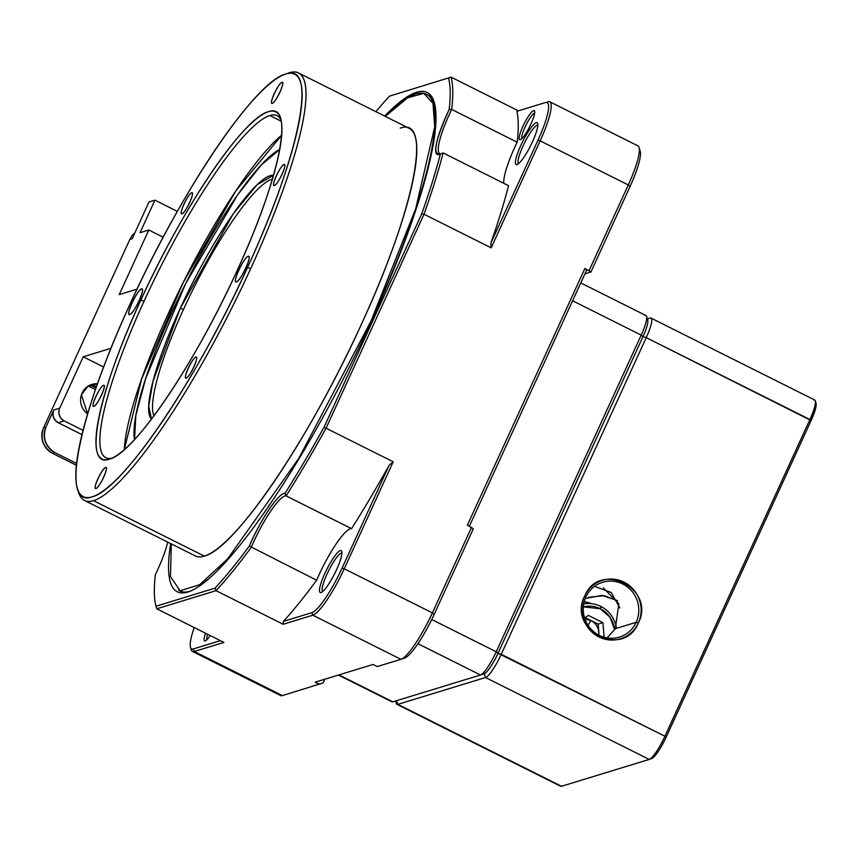 <?xml version="1.0" encoding="UTF-8"?>
<svg xmlns="http://www.w3.org/2000/svg" width="859" height="859" viewBox="0 0 859 859"><rect width="100%" height="100%" fill="white"/><g stroke="black" fill="none" stroke-linecap="round" stroke-linejoin="round"><path stroke-width="1.29" d="M84.493 500.453L195.283 555.902A239.038 45.613 -63.4 0 0 204.302 556.106L93.513 500.657L204.302 556.106A239.038 45.613 -63.4 0 0 352.491 343.278A239.038 45.613 -63.4 0 0 409.238 128.378L298.449 72.929A239.038 45.613 116.6 0 1 250.731 268.556A239.038 45.613 116.6 0 1 93.513 500.657A239.038 45.613 116.6 0 1 84.493 500.453A239.038 45.613 116.6 0 1 77.89 489.63A239.038 45.613 -63.4 0 0 78.072 490.446M287.507 73.402A239.038 45.613 116.6 0 1 289.429 72.725A239.038 45.613 116.6 0 1 298.449 72.929M77.439 488.674L78.599 492.411A239.038 45.613 -63.4 0 0 93.513 500.657A239.038 45.613 -63.4 0 0 250.731 268.556L247.499 267.514A236.171 45.065 116.6 0 1 92.171 496.835A236.171 45.065 116.6 0 1 77.439 488.674A236.171 45.065 116.6 0 1 130.407 303.356C77.933 416.583 59.636 509.086 92.171 496.835C122.246 489.92 196.496 380.301 247.499 267.514L250.731 268.556A239.038 45.613 -63.4 0 0 289.429 72.725L285.736 74.035A236.171 45.065 116.6 0 1 247.499 267.514C299.974 154.276 318.259 61.773 285.736 74.035C255.66 80.939 181.41 190.558 130.407 303.356A236.171 45.065 116.6 0 1 284.801 74.346A236.171 45.065 116.6 0 1 285.736 74.035L289.429 72.725A239.038 45.613 -63.4 0 0 288.484 73.036L284.801 74.346M140.833 300.156C182.752 207.47 243.773 117.361 268.502 111.691C295.217 101.63 280.206 177.63 237.073 270.703C195.154 363.389 134.122 453.498 109.404 459.168C82.689 469.229 97.701 393.239 140.833 300.156L144.065 301.198A191.235 36.486 116.6 0 1 269.844 115.514A191.235 36.486 116.6 0 1 280.925 119.949A191.235 36.486 -63.4 0 0 277.049 115.686A191.235 36.486 -63.4 0 0 269.844 115.514L281.194 121.194L269.844 115.514A191.235 36.486 -63.4 0 0 144.065 301.198L140.833 300.156A194.102 37.034 -63.4 0 0 110.177 458.921A194.102 37.034 -63.4 0 0 237.073 270.703A194.102 37.034 -63.4 0 0 280.603 118.392A194.102 37.034 -63.4 0 0 268.502 111.691A194.102 37.034 -63.4 0 0 140.833 300.156M191.664 192.76C195.573 191.235 185.598 213.043 182.033 213.805C178.124 215.33 188.1 193.522 191.664 192.76A11.758 2.244 -63.4 0 0 184.374 203.229A11.758 2.244 -63.4 0 0 181.582 213.794A11.758 2.244 -63.4 0 0 182.033 213.805A11.758 2.244 -63.4 0 0 189.313 203.336A11.758 2.244 -63.4 0 0 192.105 192.77A11.758 2.244 -63.4 0 0 191.664 192.76M105.603 467.479C109.512 465.954 99.537 487.762 95.972 488.524C92.063 490.049 102.038 468.241 105.603 467.479A11.758 2.244 -63.4 0 0 98.313 477.948A11.758 2.244 -63.4 0 0 95.521 488.513A11.758 2.244 -63.4 0 0 95.972 488.524A11.758 2.244 -63.4 0 0 103.252 478.055A11.758 2.244 -63.4 0 0 106.044 467.489A11.758 2.244 -63.4 0 0 105.603 467.479M281.935 82.335C285.843 80.81 275.868 102.618 272.303 103.381C268.395 104.905 278.37 83.098 281.935 82.335A11.758 2.244 -63.4 0 0 274.644 92.804A11.758 2.244 -63.4 0 0 271.852 103.37A11.758 2.244 -63.4 0 0 272.303 103.381A11.758 2.244 -63.4 0 0 279.583 92.912A11.758 2.244 -63.4 0 0 282.375 82.346A11.758 2.244 -63.4 0 0 281.935 82.335M103.499 385.326C107.407 383.801 97.432 405.609 93.867 406.371C89.959 407.896 99.934 386.088 103.499 385.326A11.758 2.244 -63.4 0 0 96.208 395.795A11.758 2.244 -63.4 0 0 93.416 406.361A11.758 2.244 -63.4 0 0 93.867 406.371A11.758 2.244 -63.4 0 0 101.147 395.913A11.758 2.244 -63.4 0 0 103.939 385.337A11.758 2.244 -63.4 0 0 103.499 385.326M195.873 357.054C199.782 355.529 189.807 377.337 186.242 378.1C182.333 379.624 192.309 357.816 195.873 357.054A11.758 2.244 -63.4 0 0 188.583 367.523A11.758 2.244 -63.4 0 0 185.791 378.089A11.758 2.244 -63.4 0 0 186.242 378.1A11.758 2.244 -63.4 0 0 193.522 367.631A11.758 2.244 -63.4 0 0 196.314 357.065A11.758 2.244 -63.4 0 0 195.873 357.054M284.039 164.488C287.948 162.963 277.972 184.771 274.408 185.533C270.499 187.058 280.474 165.25 284.039 164.488A11.758 2.244 -63.4 0 0 276.748 174.957A11.758 2.244 -63.4 0 0 273.957 185.523A11.758 2.244 -63.4 0 0 274.408 185.533A11.758 2.244 -63.4 0 0 281.688 175.064A11.758 2.244 -63.4 0 0 284.479 164.498A11.758 2.244 -63.4 0 0 284.039 164.488M129.741 314.587C124.974 316.456 137.15 289.837 141.499 288.914C146.266 287.056 134.09 313.664 129.741 314.587A14.345 2.738 -63.4 0 0 138.632 301.82A14.345 2.738 -63.4 0 0 142.036 288.925A14.345 2.738 -63.4 0 0 141.499 288.914A14.345 2.738 -63.4 0 0 132.608 301.681A14.345 2.738 -63.4 0 0 129.204 314.577A14.345 2.738 -63.4 0 0 129.741 314.587M236.408 281.945C231.64 283.814 243.816 257.195 248.165 256.272C252.933 254.404 240.756 281.022 236.408 281.945A14.345 2.738 -63.4 0 0 245.298 269.178A14.345 2.738 -63.4 0 0 248.702 256.283A14.345 2.738 -63.4 0 0 248.165 256.272A14.345 2.738 -63.4 0 0 239.274 269.039A14.345 2.738 -63.4 0 0 235.871 281.935A14.345 2.738 -63.4 0 0 236.408 281.945M112.057 458.148A191.235 36.486 116.6 0 1 144.065 301.198A191.235 36.486 -63.4 0 0 105.882 457.697A191.235 36.486 -63.4 0 0 112.057 458.148M124.297 449.622A191.235 36.486 116.6 0 1 183.192 282.514A191.235 36.486 116.6 0 1 281.645 135.239M281.634 135.303L235.731 191.02L183.235 282.461L141.52 379.313L124.33 449.59M134.519 439.54A167.322 31.923 116.6 0 1 185.63 283.653A167.322 31.923 116.6 0 1 279.733 149.455L261.211 165.014L237.642 194.789L185.63 283.674L145.665 378.572L135.829 415.477L134.584 439.475M151.506 419.128L148.714 406.071L152.999 381.31L180.24 308.402L233.251 213.794L257.099 184.749L273.538 175.268M273.538 175.247A136.731 26.092 -63.4 0 0 180.24 308.402L183.461 309.455A133.864 25.545 -63.4 0 0 153.965 415.863A133.864 25.545 116.6 0 1 183.461 309.455L180.24 308.402A136.731 26.092 -63.4 0 0 151.463 419.192M271.508 179.467A133.864 25.545 116.6 0 1 272.378 179.241A133.864 25.545 -63.4 0 0 271.508 179.467A133.864 25.545 -63.4 0 0 183.461 309.455A133.864 25.545 116.6 0 1 271.508 179.467L272.206 179.821L271.508 179.467M268.051 507.175A11.758 2.244 -63.4 0 0 268.695 505.446M258.43 520.082A11.758 2.244 -63.4 0 0 258.538 520.758M258.57 520.715L258.484 520.006M268.652 505.5L268.029 507.207M234.056 552.466L233.476 552.176L234.056 552.466M607.045 637.915L615.355 628.681L618.834 603.791L603.329 587.932M815.889 407.102L811.121 420.534L666.133 737.205L664.93 736.227L809.908 419.546A23.902 4.563 -63.4 0 0 814.686 399.993L651.015 318.077A23.902 4.563 116.6 0 1 646.247 337.641L643.015 336.599L498.027 653.269L501.259 654.311L646.247 337.641A23.902 4.563 -63.4 0 0 650.113 318.055L646.419 319.365M658.166 751.614L651.67 758.561A21.99 4.198 -63.4 0 0 651.756 758.529A21.99 4.198 -63.4 0 0 666.133 737.205L811.121 420.534L646.247 337.641L809.908 419.546L664.93 736.227L498.027 653.269A21.035 4.016 116.6 0 1 484.197 673.692L485.539 677.526A23.902 4.563 -63.4 0 0 501.259 654.311L664.93 736.227A23.902 4.563 116.6 0 1 649.307 759.399A23.902 4.563 116.6 0 1 649.211 759.431A23.902 4.563 -63.4 0 0 664.93 736.227L666.133 737.205M396.547 700.697L397.835 704.369L485.539 677.526L484.197 673.692A21.035 4.016 -63.4 0 0 484.283 673.671A21.035 4.016 -63.4 0 0 498.027 653.269L496.223 651.788L641.211 335.117A23.902 4.563 -63.4 0 0 645.979 315.554L580.77 282.922M395.548 700.998L396.343 703.542A23.902 4.563 -63.4 0 0 397.835 704.369L396.493 700.536M647.396 319.022L650.113 318.055A23.902 4.563 116.6 0 1 651.015 318.077M646.602 319.323A21.035 4.016 116.6 0 1 643.015 336.599L646.247 337.641L501.259 654.311A23.902 4.563 116.6 0 1 485.539 677.526L649.211 759.431L485.539 677.526L397.835 704.369L561.507 786.275L649.211 759.431L561.507 786.275L397.835 704.369A23.902 4.563 116.6 0 1 396.933 704.348L560.605 786.253A23.902 4.563 -63.4 0 0 561.507 786.275A23.902 4.563 116.6 0 1 560.047 785.545M584.646 596.103C599.163 559.95 656.201 588.49 638.366 622.99C623.849 659.154 566.811 630.613 584.646 596.103A30.602 29.55 73 0 0 598.97 636.938A30.602 29.55 73 0 0 638.366 622.99L636.208 622.292A28.68 27.703 -107 0 1 599.281 635.37A28.68 27.703 -107 0 1 585.849 597.091L584.646 596.103L585.849 597.091A28.68 27.703 -107 0 1 622.786 584.023A28.68 27.703 -107 0 1 636.208 622.292L638.366 622.99A30.602 29.55 73 0 0 624.042 582.166A30.602 29.55 73 0 0 584.646 596.103M649.211 759.431L651.67 758.561M811.121 420.534A21.99 4.198 -63.4 0 0 816.05 403.279L815.277 400.788A23.902 4.563 116.6 0 1 809.908 419.546L811.121 420.534M813.784 399.972A23.902 4.563 116.6 0 1 815.277 400.788M594.557 586.332L611.243 592.538L619.854 607.968M636.208 622.292A28.68 27.703 73 0 0 631.913 591.25A28.68 27.703 73 0 0 602.642 582.262A28.68 27.703 73 0 0 585.849 597.091A28.68 27.703 73 0 0 590.154 628.144A28.68 27.703 73 0 0 619.425 637.12A28.68 27.703 73 0 0 636.208 622.292L615.355 628.681L636.208 622.292M615.355 628.681L607.088 637.926M480.503 675.002L392.799 701.846A23.902 4.563 116.6 0 1 391.339 701.116A23.902 4.563 -63.4 0 0 391.897 701.824A23.902 4.563 -63.4 0 0 392.799 701.846L338.951 674.895L392.799 701.846L480.503 675.002L417.957 643.702L480.503 675.002A23.902 4.563 -63.4 0 0 496.223 651.788L431.733 619.522L496.223 651.788A23.902 4.563 116.6 0 1 480.6 674.97A23.902 4.563 116.6 0 1 480.503 675.002L484.197 673.692M572.588 300.779L641.211 335.117L572.588 300.779M496.223 651.788L498.027 653.269L643.015 336.599L641.211 335.117L496.223 651.788M641.211 335.117L643.015 336.599A21.035 4.016 -63.4 0 0 647.729 320.096L646.569 316.359A23.902 4.563 116.6 0 1 641.211 335.117M645.077 315.532A23.902 4.563 116.6 0 1 646.569 316.359M598.863 632.364L598.83 635.145A14.345 13.851 73 0 0 598.884 632.675L598.863 632.364A14.345 13.851 73 0 0 590.895 620.488L588.05 625.32L590.895 620.488A14.345 13.851 73 0 0 584.947 619.017L590.895 620.488L585.183 617.621L598.165 624.117L598.863 632.364L598.165 624.117L602.911 622.668L598.165 624.117L590.895 620.488C595.588 623.011 598.24 626.973 598.863 632.364M604.145 637.26L602.911 622.668L588.372 615.398L584.614 618.029L588.372 615.398L602.911 622.668L604.145 637.26M614.647 629.765L610.137 617.353L600.344 608.763L583.336 606.873A25.813 24.932 -107 0 1 600.344 608.763L600.806 606.411A28.68 27.703 73 0 0 583.712 603.92A28.68 27.703 -107 0 1 600.806 606.411L600.344 608.763A25.813 24.932 -107 0 1 614.647 629.765M616.3 627.049A28.68 27.703 73 0 0 600.806 606.411A28.68 27.703 -107 0 1 616.3 627.049M585.247 598.508L602.019 595.394L617.514 600.602M590.552 603.34L584.195 601.729A33.469 32.32 -107 0 1 591.346 603.641M617.546 600.677L603.995 595.663L588.286 597.349M385.262 116.373A277.285 52.904 116.6 0 1 426.354 94.179A277.285 52.904 116.6 0 1 371.002 321.094L371.335 321.266M400.23 128.174C433.14 115.761 414.639 209.392 361.521 324.004C309.906 438.144 234.743 549.116 204.302 556.106M171.317 543.908L170.479 576.679L180.132 590.767L199.75 584.646L227.656 558.844L298.76 458.395L371.002 321.094L415.649 208.898L434.74 126.724L432.968 103.305L423.831 93.363L407.617 97.808L385.337 116.405M111.004 348.292L83.216 356.796L103.66 367.018L83.216 356.796L59.711 408.143C57.929 413.555 59.421 417.807 64.178 420.91L83.065 430.359L64.178 420.91A9.556 9.234 -107 0 1 59.711 408.143L83.216 356.796L111.004 348.292M87.618 413.952L81.412 394.829L87.661 386.614L97.475 383.855M45.946 427.073L53.784 409.958L59.711 408.143L53.784 409.958A9.556 9.234 73 0 0 58.262 422.725L64.178 420.91L58.262 422.725L82.002 434.6L58.262 422.725C53.505 419.632 52.012 415.38 53.784 409.958L45.946 427.073L43.573 427.803L45.946 427.073C42.392 437.886 45.377 446.401 54.89 452.596L52.528 453.327L76.397 465.267L52.528 453.327C43.014 447.131 40.029 438.627 43.573 427.803L129.784 239.511L43.573 427.803A19.123 18.468 73 0 0 52.528 453.327L54.89 452.596A19.123 18.468 -107 0 1 45.946 427.073M137 289.182L119.218 294.626L148.811 230.008L140.038 232.692L154.931 200.168L149.004 201.983L132.146 238.791L129.784 239.511L132.146 238.791L149.004 201.983L154.931 200.168L177.33 211.378L154.931 200.168L140.038 232.692L148.811 230.008L163.156 237.191L148.811 230.008L119.218 294.626L137 289.182M97.518 383.748A16.729 16.16 73 0 0 91.881 384.402A16.729 16.16 73 0 0 80.746 397.642A16.729 16.16 73 0 0 87.618 413.974M89.486 385.562A16.729 16.16 -107 0 1 91.172 385.541A16.729 16.16 -107 0 1 96.487 386.69M76.591 463.452L54.89 452.596L76.591 463.452M95.467 389.61L88.477 386.11L95.467 389.61M134.831 232.929A19.123 18.468 73 0 0 129.784 239.511M96.487 386.679L91.172 385.541L96.036 387.978L91.172 385.541M219.109 567.949A272.507 51.991 -63.4 0 0 218.948 569.195M206.181 581.017A272.507 51.991 116.6 0 1 206.16 579.857M324.788 679.233L323.081 682.959L282.407 695.586A47.803 9.127 -63.4 0 1 280.603 695.543L192.47 651.444A47.803 9.127 116.6 0 1 191.299 649.834L190.515 647.342A45.892 8.762 -63.4 0 0 193.382 648.932L194.274 651.476L223.909 642.414L156.757 608.806L216.017 590.67L215.029 588.147A308.832 58.927 -63.4 0 0 249.325 546.013A49.715 9.492 116.6 0 1 251.236 541.739A49.715 9.492 116.6 0 1 285.027 493.302A308.832 58.927 -63.4 0 0 324.079 427.159L326.066 428.201L424.035 214.235L421.726 213.88A308.832 58.927 -63.4 0 0 440.388 153.965L443.104 152.934A310.743 59.292 116.6 0 1 424.035 214.235L491.176 247.832L540.161 140.855L538.013 140.157A45.892 8.762 -63.4 0 0 545.444 102.554L516.925 111.283L545.444 102.554M319.387 684.269L315.189 682.164L373.021 664.469L377.219 666.563L400.928 659.315A47.803 9.127 -63.4 0 0 401.11 659.25A47.803 9.127 -63.4 0 0 432.367 612.886L434.171 614.368L473.363 528.779L467.36 525.203L584.915 268.438L590.917 272.024L584.915 273.86M283.384 621.379L283.159 624.278L216.017 590.67A310.743 59.292 116.6 0 0 251.161 547.462A47.803 9.127 116.6 0 1 253.384 542.437A47.803 9.127 116.6 0 1 286.09 495.89L285.027 493.302C279.089 492.25 260.749 519.319 249.325 546.013L316.627 580.222A310.743 59.292 116.6 0 1 283.384 621.379L311.903 612.65A45.892 8.762 -63.4 0 0 342.086 568.089L389.224 465.127A310.743 59.292 116.6 0 1 351.556 528.65L286.09 495.89A310.743 59.292 116.6 0 0 326.066 428.201L393.218 461.798L389.224 465.127M283.159 624.278L312.794 615.205L311.903 612.65M342.086 568.089L344.234 568.787A47.803 9.127 116.6 0 1 312.794 615.205L400.928 659.315M547.902 101.684A47.803 9.127 116.6 0 1 549.706 101.727A47.803 9.127 116.6 0 1 540.161 140.855L628.294 184.953A47.803 9.127 -63.4 0 0 639.01 147.437L640.18 151.173A44.936 8.579 116.6 0 1 630.098 186.435L628.294 184.953L589.102 270.542M471.548 527.308L432.367 612.886L344.234 568.787L393.218 461.798M215.029 588.147L155.962 606.229L156.757 608.806M167.73 542.115A49.715 9.492 116.6 0 1 157.369 570.473A49.715 9.492 116.6 0 1 155.35 574.778A308.832 58.927 -63.4 0 0 155.962 606.229M389.503 96.133L451.125 77.149L389.503 96.133A308.832 58.927 -63.4 0 0 375.877 111.681M440.796 153.815A47.803 9.127 116.6 0 1 439.765 153.621A47.803 9.127 116.6 0 1 449.311 114.505A47.803 9.127 116.6 0 1 451.705 109.426L449.182 109.501C435.105 140.769 432.174 155.597 440.388 153.965A49.715 9.492 116.6 0 1 439.303 154.47A49.715 9.492 116.6 0 1 447.152 113.807A49.715 9.492 116.6 0 1 449.182 109.501A308.832 58.927 -63.4 0 0 448.57 78.051M421.726 213.88L324.079 427.159M384.628 116.062A279.196 53.269 116.6 0 1 434.096 101.856A279.196 53.269 116.6 0 1 371.475 320.955A279.196 53.269 116.6 0 1 188.959 591.679A279.196 53.269 116.6 0 1 170.673 543.586M518.278 110.757L451.125 77.149A310.743 59.292 116.6 0 1 451.705 109.426L517.172 142.186A47.803 9.127 -63.4 0 0 514.777 147.265A47.803 9.127 -63.4 0 0 503.782 183.311M220.398 640.653L193.382 648.932M194.209 627.553A45.892 8.762 -63.4 0 0 190.515 647.342M210.165 635.531A16.257 3.103 116.6 0 1 205.28 640.868A16.257 3.103 116.6 0 1 205.537 633.223M282.407 695.586L194.274 651.476A47.803 9.127 116.6 0 1 192.47 651.444M203.873 581.672A277.285 52.904 -63.4 0 0 203.862 582.864M190.204 591.207A277.285 52.904 116.6 0 1 179.842 590.938A277.285 52.904 116.6 0 1 178.586 590.197M426.622 94.436A277.285 52.904 116.6 0 1 427.181 94.63M426.354 94.179L428.04 95.016A277.285 52.904 116.6 0 1 434.461 103.144M469.379 526.213L586.718 269.919L584.915 268.438M639.01 147.437A47.803 9.127 -63.4 0 0 637.84 145.826L549.706 101.727M516.925 111.283A310.743 59.292 116.6 0 1 517.172 142.186M443.104 152.934L508.571 185.705A310.743 59.292 116.6 0 1 490.865 243.118L491.176 247.832M538.013 140.157L490.865 243.118M530.98 123.911A16.257 3.103 116.6 0 1 520.35 139.673A16.257 3.103 116.6 0 1 522.916 126.38A16.257 3.103 116.6 0 1 534.62 111.155A16.257 3.103 116.6 0 1 530.98 123.911M532.44 141.864A23.429 4.467 116.6 0 1 517.129 164.574A23.429 4.467 116.6 0 1 520.822 145.418A23.429 4.467 116.6 0 1 537.691 123.481A23.429 4.467 116.6 0 1 532.44 141.864M521.928 138.524A14.345 2.738 116.6 0 1 525.064 127.068A14.345 2.738 116.6 0 1 534.652 113.109M590.917 272.024L630.098 186.435M434.171 614.368A44.936 8.579 116.6 0 1 404.793 657.94A44.936 8.579 116.6 0 1 404.621 658.005M322.662 591.593A21.518 4.102 116.6 0 1 327.054 574.048A21.518 4.102 116.6 0 1 341.914 553.132M324.895 573.35A23.429 4.467 116.6 0 1 341.764 551.414A23.429 4.467 116.6 0 1 336.513 569.796A23.429 4.467 116.6 0 1 321.202 592.506A23.429 4.467 116.6 0 1 324.895 573.35M351.556 528.65A47.803 9.127 -63.4 0 0 318.85 575.197A47.803 9.127 -63.4 0 0 316.627 580.222M518.589 163.661A21.518 4.102 116.6 0 1 522.981 146.105A21.518 4.102 116.6 0 1 537.841 125.199M206.858 639.719A14.345 2.738 116.6 0 1 207.62 634.264M233.938 552.616L233.358 552.316M651.756 758.529L649.307 759.399M338.414 675.056L391.897 701.824M484.283 673.671L480.6 674.97M225.606 561.099L226.25 561.421M404.793 657.94L401.11 659.25"/></g></svg>
